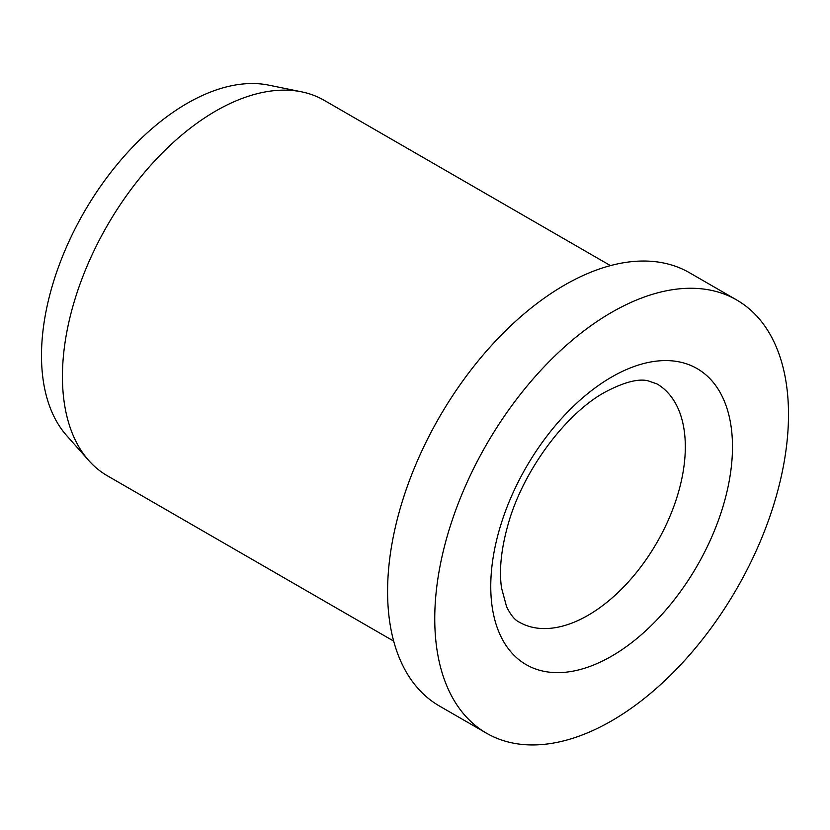 <?xml version="1.0" encoding="UTF-8"?>
<svg xmlns="http://www.w3.org/2000/svg" width="830" height="830" viewBox="0 0 830 830"><rect width="100%" height="100%" fill="white"/><g stroke="black" fill="none" stroke-linecap="round" stroke-linejoin="round"><path stroke-width="1.25" d="M736.698 299.983L689.523 272.748A250.141 144.42 120 0 0 496.776 339.761A250.141 144.42 120 0 0 387.589 591.489A250.141 144.42 120 0 0 439.392 705.998L486.556 733.232A250.141 144.42 120 0 0 679.314 666.22A250.141 144.42 120 0 0 788.5 414.492A250.141 144.42 120 0 0 736.698 299.983A250.141 144.42 120 0 0 543.941 366.995A250.141 144.42 120 0 0 434.754 618.724A250.141 144.42 120 0 0 486.556 733.232M610.455 265.61L324.125 100.295A216.786 125.164 120 0 0 301.622 91.84A216.786 125.164 120 0 0 143.86 173.19A216.786 125.164 120 0 0 62.437 376.54A216.786 125.164 120 0 0 88.769 460.526A216.786 125.164 120 0 0 107.34 475.777L393.669 641.092M301.622 91.84L268.723 85.137A205.944 118.908 120 0 0 118.846 162.421A205.944 118.908 120 0 0 41.5 355.603A205.944 118.908 120 0 0 66.504 435.387L88.769 460.526M685.321 446.831A137.573 79.431 120 0 0 656.831 383.844L647.805 380.742C637.897 378.48 623.538 382.339 604.717 392.31C565.303 414.014 522.61 471.191 507.877 525.172C501.133 549.408 499.017 570.303 501.517 587.868L506.57 606.689C510.668 615.02 514.89 620.166 519.258 622.137A137.573 79.431 120 0 0 588.045 615.321A137.573 79.431 120 0 0 685.321 446.831M611.627 377.048A170.928 98.687 120 0 0 490.758 586.385A170.928 98.687 120 0 0 611.627 656.167A170.928 98.687 120 0 0 732.485 446.831A170.928 98.687 120 0 0 611.627 377.048"/></g></svg>
